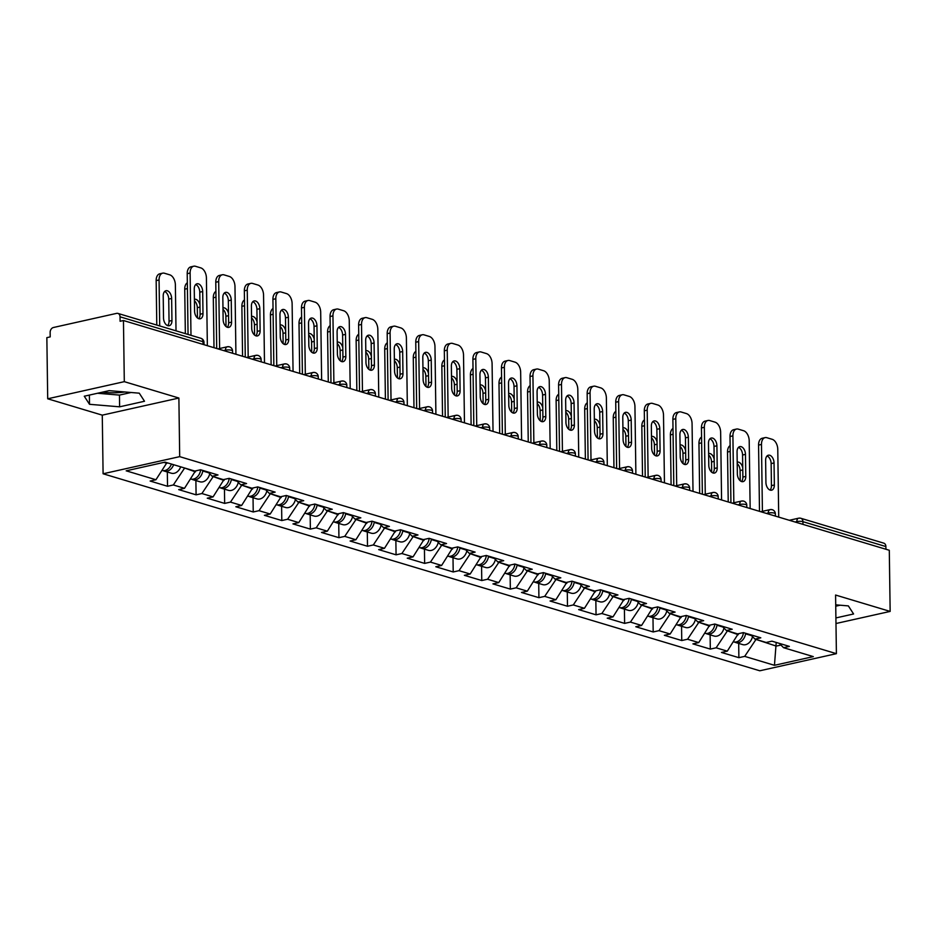 <?xml version="1.0" encoding="UTF-8"?>
<svg xmlns="http://www.w3.org/2000/svg" width="937" height="937" viewBox="0 0 937 937"><rect width="100%" height="100%" fill="white"/><g stroke="black" fill="none" stroke-linecap="round" stroke-linejoin="round"><path stroke-width="1.41" d="M124.879 391.971A22.535 5.786 -0.8 0 1 102.613 392.123M103.093 473.771L759.79 670.787L836.401 653.663L179.693 456.647L103.093 473.771L102.274 415.15L178.885 398.038L124.305 381.664L47.705 398.787L102.274 415.15M47.705 398.787L46.85 337.648L50.2 336.898L50.141 332.436A4.334 3.244 -73.3 0 1 53.432 327.505L116.633 313.368A4.334 3.244 -73.3 0 1 117.933 313.415L200.893 338.292A4.334 3.244 -73.3 0 1 203.001 341.7L120.041 316.811L120.1 321.274L123.45 320.524L124.305 381.664M776.211 642.442L774.454 665.305L813.316 656.614L783.555 647.69L789.364 646.389L771.959 641.166L766.161 642.466L754.988 639.116L750.701 634.794M774.454 665.305L744.692 656.368L738.883 657.669L738.684 643.414M738.251 633.752L727.299 651.156L721.49 652.457L738.883 657.669M727.299 651.156L716.126 647.807L710.316 649.095L710.117 634.841M709.684 625.178L698.733 642.583L692.923 643.883L710.316 649.095M698.733 642.583L687.559 639.233L681.749 640.533L681.55 626.267M681.117 616.605L670.166 634.009L664.356 635.309L681.749 640.533M670.166 634.009L658.992 630.66L653.183 631.96L652.984 617.706M652.55 608.043L641.587 625.447L635.79 626.736L653.183 631.96M641.587 625.447L630.425 622.086L624.616 623.386L624.417 609.132M623.983 599.469L613.021 616.874L607.223 618.174L624.616 623.386M613.021 616.874L601.859 613.524L596.049 614.824L595.85 600.558M595.417 590.896L584.454 608.3L578.644 609.6L596.049 614.824M584.454 608.3L573.28 604.951L567.482 606.251L567.283 591.985M566.85 582.322L555.887 599.727L550.078 601.027L567.482 606.251M555.887 599.727L544.713 596.377L538.916 597.677L538.716 583.423M538.283 573.76L527.32 591.165L521.511 592.465L538.916 597.677M527.32 591.165L516.146 587.815L510.337 589.104L510.138 574.849M509.716 565.187L498.753 582.591L492.944 583.892L510.337 589.104M498.753 582.591L487.58 579.242L481.77 580.542L481.571 566.276M481.138 556.613L470.187 574.018L464.377 575.318L481.77 580.542M470.187 574.018L459.013 570.668L453.203 571.968L453.004 557.714M452.571 548.051L441.62 565.456L435.81 566.744L453.203 571.968M441.62 565.456L430.446 562.095L424.637 563.395L424.438 549.141M424.004 539.478L413.053 556.883L407.244 558.183L424.637 563.395M413.053 556.883L401.879 553.533L396.07 554.821L395.871 540.567M395.437 530.904L384.486 548.309L378.677 549.609L396.07 554.821M384.486 548.309L373.313 544.959L367.503 546.259L367.304 531.993M366.871 522.331L355.908 539.735L350.11 541.036L367.503 546.259M355.908 539.735L344.746 536.386L338.936 537.686L338.737 523.432M338.304 513.769L327.341 531.174L321.543 532.462L338.936 537.686M327.341 531.174L316.179 527.824L310.37 529.112L310.17 514.858M309.737 505.195L298.774 522.6L292.965 523.9L310.37 529.112M298.774 522.6L287.6 519.25L281.803 520.55L281.604 506.285M281.17 496.622L270.207 514.026L264.398 515.327L281.803 520.55M270.207 514.026L259.034 510.677L253.236 511.977L253.037 497.711M252.603 488.048L241.641 505.453L235.831 506.753L253.236 511.977M241.641 505.453L230.467 502.103L224.657 503.403L224.458 489.149M224.037 479.486L213.074 496.891L207.264 498.191L224.657 503.403M213.074 496.891L201.9 493.541L196.091 494.83L195.892 480.576M195.458 470.913L184.507 488.318L178.698 489.618L196.091 494.83M184.507 488.318L173.333 484.968L167.524 486.268L167.325 472.002M166.903 462.691L155.94 479.744L150.131 481.044L167.524 486.268M155.94 479.744L126.179 470.819L165.041 462.128L194.802 471.065L200.6 469.765L218.005 474.977L212.195 476.277L223.369 479.627L229.167 478.338L246.572 483.551L240.762 484.851L251.936 488.2L257.745 486.9L275.138 492.124L269.329 493.424L280.503 496.774L286.312 495.474L303.705 500.698L297.896 501.986L309.069 505.348L314.879 504.047L332.272 509.259L326.463 510.56L337.636 513.909L343.446 512.609L360.839 517.833L355.029 519.133L366.203 522.483L372.012 521.183L389.405 526.407L383.608 527.707L394.77 531.056L400.579 529.756L417.972 534.98L412.175 536.269L423.337 539.618L429.146 538.33L446.551 543.542L440.741 544.842L451.903 548.192L457.713 546.892L475.118 552.116L469.308 553.416L480.482 556.765L486.28 555.465L503.684 560.689L497.875 561.989L509.049 565.339L514.846 564.039L532.251 569.251L526.442 570.551L537.615 573.901L543.425 572.612L560.818 577.824L555.009 579.125L566.182 582.474L571.992 581.174L589.385 586.398L583.575 587.698L594.749 591.048L600.558 589.748L617.952 594.972L612.142 596.26L623.316 599.621L629.125 598.321L646.518 603.533L640.709 604.833L651.883 608.183L657.692 606.883L675.085 612.107L669.287 613.407L680.449 616.757L686.259 615.457L703.652 620.681L697.854 621.981L709.016 625.33L714.826 624.03L732.23 629.254L726.421 630.542L737.595 633.892L743.392 632.604L760.797 637.816L754.988 639.116M727.089 630.753L738.274 634.7M727.1 631.351L716.126 647.807M698.522 622.18L709.696 626.127M698.533 622.777L687.559 639.233M726.421 630.542L722.134 626.221M669.955 613.606L681.129 617.565M669.967 614.203L658.992 630.66M697.854 621.981L693.556 617.647M641.388 605.033L652.562 608.991M641.388 605.642L630.425 622.086M669.287 613.407L664.989 609.073M612.821 596.471L623.995 600.418M612.821 597.068L601.859 613.524M640.709 604.833L636.422 600.512M584.255 587.897L595.428 591.844M584.255 588.495L573.28 604.951M612.142 596.26L607.855 591.938M555.676 579.324L566.862 583.282M555.688 579.933L544.713 596.377M583.575 587.698L579.289 583.364M527.109 570.75L538.295 574.709M527.121 571.359L516.146 587.815M555.009 579.125L550.722 574.803M498.543 562.188L509.728 566.135M498.554 562.786L487.58 579.242M526.442 570.551L522.155 566.229M469.976 553.615L481.161 557.574M469.987 554.212L459.013 570.668M497.875 561.989L493.588 557.656M441.409 545.041L452.583 549M441.421 545.65L430.446 562.095M469.308 553.416L465.021 549.082M412.842 536.479L424.016 540.426M412.854 537.077L401.879 553.533M440.741 544.842L436.455 540.52M384.275 527.906L395.449 531.853M384.287 528.503L373.313 544.959M412.175 536.269L407.876 531.947M355.709 519.332L366.882 523.291M355.709 519.93L344.746 536.386M383.608 527.707L379.309 523.373M327.142 510.759L338.316 514.718M327.142 511.368L316.179 527.824M355.029 519.133L350.743 514.811M298.575 502.197L309.749 506.144M298.575 502.794L287.6 519.25M326.463 510.56L322.176 506.238M269.997 493.623L281.182 497.57M270.008 494.221L259.034 510.677M297.896 501.986L293.609 497.664M241.43 485.05L252.615 489.009M241.441 485.659L230.467 502.103M269.329 493.424L265.042 489.091M212.863 476.476L224.048 480.435M212.875 477.085L201.9 493.541M240.762 484.851L236.475 480.529M184.296 467.914L195.482 471.861M184.308 468.512L173.333 484.968M212.195 476.277L207.909 471.955M120.041 316.811A4.334 3.244 -73.3 0 0 117.933 313.415M163.893 462.386L166.903 463.3M835.98 623.515L890.15 611.416L889.295 550.277L123.45 320.524M789.305 520.281L798.629 518.196A4.334 2.647 77.4 0 1 799.519 518.231A4.334 3.244 106.7 0 1 800.819 518.278L883.778 543.155A4.334 3.244 106.7 0 1 885.887 546.564L885.922 549.269M890.15 611.416L835.581 595.042L836.401 653.663M178.885 398.038L179.693 456.647M755.655 639.315L776.269 646.097L780.943 645.054M755.667 639.924L744.692 656.368M783.555 647.69L779.268 643.356M139.273 393.177L109.16 390.659L84.271 396.222L89.507 404.304L119.62 406.822L144.509 401.259L139.273 393.177M835.898 617.928L853.584 613.981L848.348 605.899L835.71 604.833M97.507 393.259L119.456 395.098L131.11 392.486M119.456 395.098L119.62 406.822M89.378 395.074L89.507 404.304M835.734 606.204L840.184 605.208M195.669 284.555A6.641 4.053 -102.6 0 1 199.78 292.18L200.085 314.235A6.641 4.053 -102.6 0 1 198.679 318.674M188.056 334.45L187.213 273.674A8.667 5.282 -102.6 0 1 190.82 266.869L193.713 266.213A8.667 5.282 77.4 0 0 190.117 273.03L187.213 273.674M193.713 266.213A8.667 5.282 77.4 0 1 195.493 266.295L200.799 267.888A8.667 5.282 77.4 0 1 206.409 277.914L207.358 345.694M190.984 335.329L190.117 273.03M202.685 291.524L202.989 313.579A6.641 4.053 -102.6 0 1 200.225 318.803A6.641 4.053 -102.6 0 1 194.568 311.049L194.264 289.006A6.641 4.053 -102.6 0 1 197.016 283.782A6.641 4.053 -102.6 0 1 202.685 291.524L199.78 292.18M163.214 470.643A9.534 7.145 -73.3 0 0 164.28 471.088A9.534 7.145 -73.3 0 0 173.626 464.705M164.28 471.088L171.319 473.208A9.534 7.145 -73.3 0 0 180.677 466.825M171.951 320.524L171.635 298.47A6.641 4.053 77.4 0 0 165.978 290.716A6.641 4.053 77.4 0 0 163.214 295.94L163.518 317.994A6.641 4.053 77.4 0 0 169.187 325.736A6.641 4.053 77.4 0 0 171.951 320.524L169.047 321.168L168.73 299.114A6.641 4.053 77.4 0 0 164.631 291.501M176.015 330.831L175.371 284.86A8.667 5.282 77.4 0 0 169.761 274.834L164.444 273.241A8.667 5.282 77.4 0 0 162.675 273.159A8.667 5.282 77.4 0 0 159.067 279.964L156.163 280.608L156.784 325.069M159.712 325.947L159.067 279.964M162.136 470.444A9.534 7.145 -73.3 0 0 171.424 464.049M167.629 325.607A6.641 4.053 77.4 0 0 169.047 321.168M156.163 280.608A8.667 5.282 -102.6 0 1 159.77 273.803L162.675 273.159M224.236 293.129A6.641 4.053 -102.6 0 1 228.347 300.754L228.651 322.796A6.641 4.053 -102.6 0 1 227.246 327.247M216.705 348.505L215.779 282.248A8.667 5.282 -102.6 0 1 219.387 275.431L222.292 274.787A8.667 5.282 77.4 0 0 218.684 281.592L215.779 282.248M222.292 274.787A8.667 5.282 77.4 0 1 224.06 274.869L229.366 276.462A8.667 5.282 77.4 0 1 234.976 286.488L235.925 354.268M219.621 348.505L218.684 281.592M231.252 300.098L231.556 322.152A6.641 4.053 -102.6 0 1 228.792 327.376A6.641 4.053 -102.6 0 1 223.135 319.622L222.83 297.568A6.641 4.053 -102.6 0 1 225.594 292.356A6.641 4.053 -102.6 0 1 231.252 300.098L228.347 300.754M252.803 301.702A6.641 4.053 -102.6 0 1 256.914 309.315L257.218 331.37A6.641 4.053 -102.6 0 1 255.813 335.809M245.271 357.079L244.346 290.821A8.667 5.282 -102.6 0 1 247.954 284.005L250.858 283.361A8.667 5.282 77.4 0 0 247.251 290.165L244.346 290.821M250.858 283.361A8.667 5.282 77.4 0 1 252.627 283.442L257.933 285.035A8.667 5.282 77.4 0 1 263.555 295.061L264.492 362.842M248.188 357.067L247.251 290.165M259.818 308.671L260.123 330.726A6.641 4.053 -102.6 0 1 257.359 335.938A6.641 4.053 -102.6 0 1 251.702 328.196L251.397 306.141A6.641 4.053 -102.6 0 1 254.161 300.918A6.641 4.053 -102.6 0 1 259.818 308.671L256.914 309.315M281.369 310.264A6.641 4.053 -102.6 0 1 285.48 317.889L285.785 339.944A6.641 4.053 -102.6 0 1 284.38 344.383M273.838 365.641L272.913 299.383A8.667 5.282 -102.6 0 1 276.52 292.578L279.425 291.934A8.667 5.282 77.4 0 0 275.818 298.739L272.913 299.383M279.425 291.934A8.667 5.282 77.4 0 1 281.194 292.016L286.511 293.609A8.667 5.282 77.4 0 1 292.121 303.623L293.058 371.415M276.755 365.641L275.818 298.739M288.385 317.245L288.69 339.288A6.641 4.053 -102.6 0 1 285.926 344.511A6.641 4.053 -102.6 0 1 280.268 336.77L279.964 314.715A6.641 4.053 -102.6 0 1 282.728 309.491A6.641 4.053 -102.6 0 1 288.385 317.245L285.48 317.889M309.948 318.838A6.641 4.053 -102.6 0 1 314.047 326.463L314.363 348.517A6.641 4.053 -102.6 0 1 312.946 352.956M302.405 374.214L301.48 307.957A8.667 5.282 -102.6 0 1 305.087 301.152L307.992 300.496A8.667 5.282 77.4 0 0 304.384 307.313L301.48 307.957M307.992 300.496A8.667 5.282 77.4 0 1 309.76 300.578L315.078 302.171A8.667 5.282 77.4 0 1 320.688 312.197L321.637 379.977M305.321 374.214L304.384 307.313M316.952 325.807L317.256 347.861A6.641 4.053 -102.6 0 1 314.504 353.085A6.641 4.053 -102.6 0 1 308.835 345.331L308.531 323.288A6.641 4.053 -102.6 0 1 311.295 318.065A6.641 4.053 -102.6 0 1 316.952 325.807L314.047 326.463M338.515 327.411A6.641 4.053 -102.6 0 1 342.614 335.024L342.93 357.079A6.641 4.053 -102.6 0 1 341.513 361.53M330.972 382.788L330.047 316.53A8.667 5.282 -102.6 0 1 333.654 309.714L336.559 309.069A8.667 5.282 77.4 0 0 332.951 315.874L330.047 316.53M336.559 309.069A8.667 5.282 77.4 0 1 338.327 309.151L343.645 310.744A8.667 5.282 77.4 0 1 349.255 320.77L350.204 388.55M333.888 382.776L332.951 315.874M345.519 334.38L345.835 356.435A6.641 4.053 -102.6 0 1 343.071 361.659A6.641 4.053 -102.6 0 1 337.402 353.905L337.097 331.85A6.641 4.053 -102.6 0 1 339.862 326.638A6.641 4.053 -102.6 0 1 345.519 334.38L342.614 335.024M191.78 479.217A9.534 7.145 -73.3 0 0 192.846 479.662A9.534 7.145 -73.3 0 0 202.79 470.995L202.884 470.444M192.846 479.662L199.897 481.77A9.534 7.145 -73.3 0 0 209.712 473.782M199.956 304.923A6.641 4.053 77.4 0 0 194.545 299.29A6.641 4.053 77.4 0 0 194.404 299.325M190.703 479.018A9.534 7.145 -73.3 0 0 200.588 470.339L200.682 469.788M187.423 288.584L184.73 289.182L185.35 333.631M197.449 317.936L197.309 307.687A6.641 4.053 77.4 0 0 194.427 300.8M184.73 289.182A8.667 5.282 -102.6 0 1 187.341 282.787M220.347 487.779A9.534 7.145 -73.3 0 0 221.413 488.236A9.534 7.145 -73.3 0 0 231.357 479.568L231.451 479.018M221.413 488.236L228.464 490.344A9.534 7.145 -73.3 0 0 238.279 482.344M228.523 313.485A6.641 4.053 77.4 0 0 223.111 307.863A6.641 4.053 77.4 0 0 222.971 307.898M219.27 487.591A9.534 7.145 -73.3 0 0 229.167 478.901L229.249 478.362M215.99 297.158L213.308 297.755L213.999 347.697M226.016 326.509L225.876 316.261A6.641 4.053 77.4 0 0 222.994 309.374M213.308 297.755A8.667 5.282 -102.6 0 1 215.908 291.348M248.914 496.352A9.534 7.145 -73.3 0 0 249.98 496.797A9.534 7.145 -73.3 0 0 259.924 488.13L260.017 487.591M249.98 496.797L257.031 498.917A9.534 7.145 -73.3 0 0 266.846 490.918M257.089 322.059A6.641 4.053 77.4 0 0 251.678 316.437A6.641 4.053 77.4 0 0 251.538 316.472M247.836 496.165A9.534 7.145 -73.3 0 0 257.734 487.474L257.816 486.924M244.557 305.72L241.875 306.329L242.566 356.259M254.583 335.083L254.442 324.823A6.641 4.053 77.4 0 0 251.561 317.948M241.875 306.329A8.667 5.282 -102.6 0 1 244.475 299.922M277.481 504.926A9.534 7.145 -73.3 0 0 278.547 505.371A9.534 7.145 -73.3 0 0 288.491 496.704L288.584 496.153M278.547 505.371L285.598 507.491A9.534 7.145 -73.3 0 0 295.413 499.491M285.656 330.632A6.641 4.053 77.4 0 0 280.245 324.998A6.641 4.053 77.4 0 0 280.104 325.034M276.415 504.727A9.534 7.145 -73.3 0 0 286.3 496.048L286.382 495.497M273.124 314.293L270.442 314.891L271.133 364.833M283.15 343.645L283.009 333.396A6.641 4.053 77.4 0 0 280.128 326.509M270.442 314.891A8.667 5.282 -102.6 0 1 273.042 308.496M306.048 513.488A9.534 7.145 -73.3 0 0 307.113 513.944A9.534 7.145 -73.3 0 0 317.057 505.277L317.151 504.727M307.113 513.944L314.164 516.053A9.534 7.145 -73.3 0 0 323.991 508.065M314.235 339.206A6.641 4.053 77.4 0 0 308.812 333.572A6.641 4.053 77.4 0 0 308.671 333.607M304.982 513.3A9.534 7.145 -73.3 0 0 314.867 504.621L314.961 504.071M301.691 322.867L299.008 323.464L299.699 373.406M311.716 352.218L311.576 341.97A6.641 4.053 77.4 0 0 308.695 335.083M299.008 323.464A8.667 5.282 -102.6 0 1 301.609 317.057M367.081 335.985A6.641 4.053 -102.6 0 1 371.193 343.598L371.497 365.653A6.641 4.053 -102.6 0 1 370.08 370.092M359.539 391.35L358.613 325.092A8.667 5.282 -102.6 0 1 362.221 318.287L365.125 317.643A8.667 5.282 77.4 0 0 361.518 324.448L358.613 325.092M365.125 317.643A8.667 5.282 77.4 0 1 366.894 317.725L372.212 319.318A8.667 5.282 77.4 0 1 377.822 329.332L378.771 397.124M362.455 391.35L361.518 324.448M374.086 342.954L374.402 365.008A6.641 4.053 -102.6 0 1 371.638 370.22A6.641 4.053 -102.6 0 1 365.969 362.478L365.664 340.424A6.641 4.053 -102.6 0 1 368.428 335.2A6.641 4.053 -102.6 0 1 374.086 342.954L371.193 343.598M334.614 522.061A9.534 7.145 -73.3 0 0 335.68 522.506A9.534 7.145 -73.3 0 0 345.636 513.851L345.718 513.3M335.68 522.506L342.731 524.626A9.534 7.145 -73.3 0 0 352.558 516.627M342.801 347.768A6.641 4.053 77.4 0 0 337.39 342.146A6.641 4.053 77.4 0 0 337.238 342.181M333.549 521.874A9.534 7.145 -73.3 0 0 343.434 513.183L343.528 512.644M330.257 331.44L327.575 332.038L328.278 381.968M340.283 360.792L340.143 350.543A6.641 4.053 77.4 0 0 337.261 343.656M327.575 332.038A8.667 5.282 -102.6 0 1 330.175 325.631M395.648 344.547A6.641 4.053 -102.6 0 1 399.759 352.171L400.064 374.226A6.641 4.053 -102.6 0 1 398.647 378.665M388.117 399.923L387.192 333.666A8.667 5.282 -102.6 0 1 390.788 326.861L393.692 326.205A8.667 5.282 77.4 0 0 390.085 333.022L387.192 333.666M393.692 326.205A8.667 5.282 77.4 0 1 395.473 326.287L400.778 327.891A8.667 5.282 77.4 0 1 406.389 337.906L407.337 405.698M391.022 399.923L390.085 333.022M402.664 351.516L402.969 373.57A6.641 4.053 -102.6 0 1 400.204 378.794A6.641 4.053 -102.6 0 1 394.547 371.052L394.231 348.997A6.641 4.053 -102.6 0 1 396.995 343.774A6.641 4.053 -102.6 0 1 402.664 351.516L399.759 352.171M363.181 530.635A9.534 7.145 -73.3 0 0 364.247 531.08A9.534 7.145 -73.3 0 0 374.203 522.413L374.285 521.874M364.247 531.08L371.298 533.2A9.534 7.145 -73.3 0 0 381.125 525.2M371.368 356.341A6.641 4.053 77.4 0 0 365.957 350.707A6.641 4.053 77.4 0 0 365.805 350.754M362.115 530.436A9.534 7.145 -73.3 0 0 372.001 521.757L372.094 521.206M358.824 340.002L356.142 340.611L356.845 390.542M368.85 369.365L368.709 359.105A6.641 4.053 77.4 0 0 365.828 352.218M356.142 340.611A8.667 5.282 -102.6 0 1 358.742 334.204M424.215 353.12A6.641 4.053 -102.6 0 1 428.326 360.745L428.631 382.788A6.641 4.053 -102.6 0 1 427.213 387.239M416.684 408.497L415.759 342.239A8.667 5.282 -102.6 0 1 419.354 335.434L422.259 334.778A8.667 5.282 77.4 0 0 418.663 341.583L415.759 342.239M422.259 334.778A8.667 5.282 77.4 0 1 424.039 334.86L429.345 336.453A8.667 5.282 77.4 0 1 434.955 346.479L435.904 414.259M419.589 408.497L418.663 341.583M431.231 360.089L431.535 382.144A6.641 4.053 -102.6 0 1 428.771 387.368A6.641 4.053 -102.6 0 1 423.114 379.614L422.798 357.559A6.641 4.053 -102.6 0 1 425.562 352.347A6.641 4.053 -102.6 0 1 431.231 360.089L428.326 360.745M391.76 539.208A9.534 7.145 -73.3 0 0 392.814 539.653A9.534 7.145 -73.3 0 0 402.769 530.986L402.851 530.436M392.814 539.653L399.865 541.762A9.534 7.145 -73.3 0 0 409.692 533.774M399.935 364.915A6.641 4.053 77.4 0 0 394.524 359.281A6.641 4.053 77.4 0 0 394.383 359.316M390.682 539.009A9.534 7.145 -73.3 0 0 400.567 530.33L400.661 529.78M387.391 348.576L384.709 349.173L385.412 399.115M397.417 377.927L397.276 367.679A6.641 4.053 77.4 0 0 394.395 360.792M384.709 349.173A8.667 5.282 -102.6 0 1 387.309 342.778M452.782 361.694A6.641 4.053 -102.6 0 1 456.893 369.307L457.197 391.361A6.641 4.053 -102.6 0 1 455.792 395.801M445.251 417.07L444.325 350.813A8.667 5.282 -102.6 0 1 447.921 343.996L450.826 343.352A8.667 5.282 77.4 0 0 447.23 350.157L444.325 350.813M450.826 343.352A8.667 5.282 77.4 0 1 452.606 343.434L457.912 345.027A8.667 5.282 77.4 0 1 463.522 355.053L464.471 422.833M448.155 417.059L447.23 350.157M459.798 368.663L460.102 390.717A6.641 4.053 -102.6 0 1 457.338 395.929A6.641 4.053 -102.6 0 1 451.681 388.187L451.365 366.133A6.641 4.053 -102.6 0 1 454.129 360.921A6.641 4.053 -102.6 0 1 459.798 368.663L456.893 369.307M420.326 547.77A9.534 7.145 -73.3 0 0 421.381 548.227A9.534 7.145 -73.3 0 0 431.336 539.56L431.43 539.009M421.381 548.227L428.432 550.335A9.534 7.145 -73.3 0 0 438.258 542.336M428.502 373.476A6.641 4.053 77.4 0 0 423.091 367.854A6.641 4.053 77.4 0 0 422.95 367.89M419.249 547.583A9.534 7.145 -73.3 0 0 429.134 538.904L429.228 538.353M415.958 357.149L413.276 357.747L413.978 407.689M425.995 386.501L425.843 376.252A6.641 4.053 77.4 0 0 422.962 369.365M413.276 357.747A8.667 5.282 -102.6 0 1 415.887 351.34M481.349 370.267A6.641 4.053 -102.6 0 1 485.46 377.88L485.764 399.935A6.641 4.053 -102.6 0 1 484.359 404.374M473.817 425.632L472.892 359.375A8.667 5.282 -102.6 0 1 476.5 352.57L479.393 351.925A8.667 5.282 77.4 0 0 475.797 358.73L472.892 359.375M479.393 351.925A8.667 5.282 77.4 0 1 481.173 352.007L486.479 353.6A8.667 5.282 77.4 0 1 492.089 363.615L493.038 431.407M476.734 425.632L475.797 358.73M488.364 377.236L488.669 399.279A6.641 4.053 -102.6 0 1 485.905 404.503A6.641 4.053 -102.6 0 1 480.248 396.761L479.943 374.706A6.641 4.053 -102.6 0 1 482.696 369.483A6.641 4.053 -102.6 0 1 488.364 377.236L485.46 377.88M448.893 556.344A9.534 7.145 -73.3 0 0 449.959 556.789A9.534 7.145 -73.3 0 0 459.903 548.133L459.997 547.583M449.959 556.789L456.998 558.909A9.534 7.145 -73.3 0 0 466.825 550.909M457.069 382.05A6.641 4.053 77.4 0 0 451.657 376.428A6.641 4.053 77.4 0 0 451.517 376.463M447.816 556.156A9.534 7.145 -73.3 0 0 457.701 547.466L457.795 546.915M444.536 365.723L441.842 366.32L442.545 416.251M454.562 395.074L454.41 384.826A6.641 4.053 77.4 0 0 451.54 377.939M441.842 366.32A8.667 5.282 -102.6 0 1 444.454 359.913M509.915 378.829A6.641 4.053 -102.6 0 1 514.026 386.454L514.331 408.509A6.641 4.053 -102.6 0 1 512.926 412.948M502.384 434.206L501.459 367.948A8.667 5.282 -102.6 0 1 505.066 361.143L507.971 360.487A8.667 5.282 77.4 0 0 504.364 367.304L501.459 367.948M507.971 360.487A8.667 5.282 77.4 0 1 509.74 360.569L515.045 362.162A8.667 5.282 77.4 0 1 520.656 372.188L521.604 439.968M505.301 434.206L504.364 367.304M516.931 385.798L517.236 407.853A6.641 4.053 -102.6 0 1 514.472 413.076A6.641 4.053 -102.6 0 1 508.814 405.323L508.51 383.28A6.641 4.053 -102.6 0 1 511.274 378.056A6.641 4.053 -102.6 0 1 516.931 385.798L514.026 386.454M477.46 564.917A9.534 7.145 -73.3 0 0 478.526 565.362A9.534 7.145 -73.3 0 0 488.47 556.695L488.564 556.145M478.526 565.362L485.577 567.482A9.534 7.145 -73.3 0 0 495.392 559.483M485.635 390.624A6.641 4.053 77.4 0 0 480.224 384.99A6.641 4.053 77.4 0 0 480.084 385.037M476.383 564.718A9.534 7.145 -73.3 0 0 486.268 556.039L486.362 555.489M473.103 374.285L470.421 374.882L471.112 424.824M483.129 403.648L482.988 393.388A6.641 4.053 77.4 0 0 480.107 386.501M470.421 374.882A8.667 5.282 -102.6 0 1 473.021 368.487M538.482 387.403A6.641 4.053 -102.6 0 1 542.593 395.027L542.898 417.07A6.641 4.053 -102.6 0 1 541.492 421.521M530.951 442.779L530.026 376.522A8.667 5.282 -102.6 0 1 533.633 369.705L536.538 369.061A8.667 5.282 77.4 0 0 532.93 375.866L530.026 376.522M536.538 369.061A8.667 5.282 77.4 0 1 538.307 369.143L543.612 370.736A8.667 5.282 77.4 0 1 549.234 380.762L550.171 448.542M533.867 442.779L532.93 375.866M545.498 394.372L545.803 416.426A6.641 4.053 -102.6 0 1 543.038 421.65A6.641 4.053 -102.6 0 1 537.381 413.896L537.077 391.842A6.641 4.053 -102.6 0 1 539.841 386.63A6.641 4.053 -102.6 0 1 545.498 394.372L542.593 395.027M506.027 573.491A9.534 7.145 -73.3 0 0 507.093 573.936A9.534 7.145 -73.3 0 0 517.037 565.269L517.13 564.718M507.093 573.936L514.144 576.044A9.534 7.145 -73.3 0 0 523.959 568.056M514.202 399.197A6.641 4.053 77.4 0 0 508.791 393.563A6.641 4.053 77.4 0 0 508.65 393.599M504.949 573.292A9.534 7.145 -73.3 0 0 514.846 564.613L514.928 564.062M501.67 382.858L498.988 383.456L499.679 433.398M511.696 412.21L511.555 401.961A6.641 4.053 77.4 0 0 508.674 395.074M498.988 383.456A8.667 5.282 -102.6 0 1 501.588 377.061M567.049 395.976A6.641 4.053 -102.6 0 1 571.16 403.589L571.476 425.644A6.641 4.053 -102.6 0 1 570.059 430.083M559.518 451.353L558.593 385.095A8.667 5.282 -102.6 0 1 562.2 378.279L565.105 377.634A8.667 5.282 77.4 0 0 561.497 384.439L558.593 385.095M565.105 377.634A8.667 5.282 77.4 0 1 566.873 377.716L572.191 379.309A8.667 5.282 77.4 0 1 577.801 389.335L578.738 457.115M562.434 451.341L561.497 384.439M574.065 402.945L574.369 425A6.641 4.053 -102.6 0 1 571.617 430.212A6.641 4.053 -102.6 0 1 565.948 422.47L565.643 400.415A6.641 4.053 -102.6 0 1 568.408 395.191A6.641 4.053 -102.6 0 1 574.065 402.945L571.16 403.589M534.594 582.053A9.534 7.145 -73.3 0 0 535.659 582.509A9.534 7.145 -73.3 0 0 545.603 573.842L545.697 573.292M535.659 582.509L542.71 584.618A9.534 7.145 -73.3 0 0 552.525 576.618M542.769 407.759A6.641 4.053 77.4 0 0 537.358 402.137A6.641 4.053 77.4 0 0 537.217 402.172M533.516 581.865A9.534 7.145 -73.3 0 0 543.413 573.175L543.495 572.636M530.237 391.432L527.554 392.029L528.245 441.971M540.262 420.783L540.122 410.535A6.641 4.053 77.4 0 0 537.241 403.648M527.554 392.029A8.667 5.282 -102.6 0 1 530.155 385.622M595.627 404.538A6.641 4.053 -102.6 0 1 599.727 412.163L600.043 434.218A6.641 4.053 -102.6 0 1 598.626 438.657M588.085 459.915L587.159 393.657A8.667 5.282 -102.6 0 1 590.767 386.852L593.671 386.208A8.667 5.282 77.4 0 0 590.064 393.013L587.159 393.657M593.671 386.208A8.667 5.282 77.4 0 1 595.44 386.29L600.758 387.883A8.667 5.282 77.4 0 1 606.368 397.897L607.317 465.689M591.001 459.915L590.064 393.013M602.632 411.519L602.948 433.562A6.641 4.053 -102.6 0 1 600.184 438.785A6.641 4.053 -102.6 0 1 594.515 431.043L594.21 408.989A6.641 4.053 -102.6 0 1 596.974 403.765A6.641 4.053 -102.6 0 1 602.632 411.519L599.727 412.163M563.16 590.626A9.534 7.145 -73.3 0 0 564.226 591.071A9.534 7.145 -73.3 0 0 574.17 582.404L574.264 581.865M564.226 591.071L571.277 593.191A9.534 7.145 -73.3 0 0 581.092 585.192M571.336 416.333A6.641 4.053 77.4 0 0 565.925 410.711A6.641 4.053 77.4 0 0 565.784 410.746M562.095 590.439A9.534 7.145 -73.3 0 0 571.98 581.748L572.062 581.198M558.803 399.994L556.121 400.603L556.812 450.533M568.829 429.357L568.689 419.097A6.641 4.053 77.4 0 0 565.807 412.221M556.121 400.603A8.667 5.282 -102.6 0 1 558.721 394.196M624.194 413.112A6.641 4.053 -102.6 0 1 628.294 420.736L628.61 442.791A6.641 4.053 -102.6 0 1 627.193 447.23M616.651 468.488L615.726 402.231A8.667 5.282 -102.6 0 1 619.334 395.426L622.238 394.77A8.667 5.282 77.4 0 0 618.631 401.586L615.726 402.231M622.238 394.77A8.667 5.282 77.4 0 1 624.007 394.852L629.324 396.445A8.667 5.282 77.4 0 1 634.935 406.471L635.883 474.251M619.568 468.488L618.631 401.586M631.198 420.081L631.515 442.135A6.641 4.053 -102.6 0 1 628.75 447.359A6.641 4.053 -102.6 0 1 623.082 439.605L622.777 417.562A6.641 4.053 -102.6 0 1 625.541 412.339A6.641 4.053 -102.6 0 1 631.198 420.081L628.294 420.736M591.727 599.2A9.534 7.145 -73.3 0 0 592.793 599.645A9.534 7.145 -73.3 0 0 602.749 590.978L602.831 590.427M592.793 599.645L599.844 601.765A9.534 7.145 -73.3 0 0 609.671 593.765M599.914 424.906A6.641 4.053 77.4 0 0 594.503 419.272A6.641 4.053 77.4 0 0 594.351 419.307M590.661 599.001A9.534 7.145 -73.3 0 0 600.547 590.322L600.64 589.771M587.37 408.567L584.688 409.164L585.379 459.107M597.396 437.919L597.256 427.67A6.641 4.053 77.4 0 0 594.374 420.783M584.688 409.164A8.667 5.282 -102.6 0 1 587.288 402.769M652.761 421.685A6.641 4.053 -102.6 0 1 656.872 429.298L657.177 451.353A6.641 4.053 -102.6 0 1 655.759 455.804M645.23 477.062L644.305 410.804A8.667 5.282 -102.6 0 1 647.9 403.988L650.805 403.343A8.667 5.282 77.4 0 0 647.198 410.148L644.305 410.804M650.805 403.343A8.667 5.282 77.4 0 1 652.574 403.425L657.891 405.018A8.667 5.282 77.4 0 1 663.501 415.044L664.45 482.824M648.135 477.05L647.198 410.148M659.765 428.654L660.081 450.709A6.641 4.053 -102.6 0 1 657.317 455.921A6.641 4.053 -102.6 0 1 651.648 448.179L651.344 426.124A6.641 4.053 -102.6 0 1 654.108 420.912A6.641 4.053 -102.6 0 1 659.765 428.654L656.872 429.298M620.294 607.762A9.534 7.145 -73.3 0 0 621.36 608.218A9.534 7.145 -73.3 0 0 631.315 599.551L631.397 599.001M621.36 608.218L628.411 610.327A9.534 7.145 -73.3 0 0 638.238 602.339M628.481 433.48A6.641 4.053 77.4 0 0 623.07 427.846A6.641 4.053 77.4 0 0 622.918 427.881M619.228 607.574A9.534 7.145 -73.3 0 0 629.114 598.895L629.207 598.345M615.937 417.141L613.255 417.738L613.958 467.68M625.963 446.492L625.822 436.244A6.641 4.053 77.4 0 0 622.941 429.357M613.255 417.738A8.667 5.282 -102.6 0 1 615.855 411.331M681.328 430.259A6.641 4.053 -102.6 0 1 685.439 437.872L685.743 459.926A6.641 4.053 -102.6 0 1 684.326 464.365M673.797 485.624L672.871 419.366A8.667 5.282 -102.6 0 1 676.467 412.561L679.372 411.917A8.667 5.282 77.4 0 0 675.776 418.722L672.871 419.366M679.372 411.917A8.667 5.282 77.4 0 1 681.152 411.999L686.458 413.592A8.667 5.282 77.4 0 1 692.068 423.606L693.017 491.398M676.701 485.624L675.776 418.722M688.344 437.228L688.648 459.282A6.641 4.053 -102.6 0 1 685.884 464.494A6.641 4.053 -102.6 0 1 680.227 456.752L679.911 434.698A6.641 4.053 -102.6 0 1 682.675 429.474A6.641 4.053 -102.6 0 1 688.344 437.228L685.439 437.872M648.861 616.335A9.534 7.145 -73.3 0 0 649.927 616.78A9.534 7.145 -73.3 0 0 659.882 608.125L659.964 607.574M649.927 616.78L656.978 618.9A9.534 7.145 -73.3 0 0 666.804 610.901M657.048 442.041A6.641 4.053 77.4 0 0 651.637 436.419A6.641 4.053 77.4 0 0 651.496 436.455M647.795 616.148A9.534 7.145 -73.3 0 0 657.68 607.457L657.774 606.918M644.504 425.714L641.822 426.312L642.524 476.242M654.53 455.066L654.389 444.817A6.641 4.053 77.4 0 0 651.508 437.93M641.822 426.312A8.667 5.282 -102.6 0 1 644.422 419.905M709.895 438.821A6.641 4.053 -102.6 0 1 714.006 446.445L714.31 468.5A6.641 4.053 -102.6 0 1 712.893 472.939M702.363 494.197L701.438 427.94A8.667 5.282 -102.6 0 1 705.034 421.135L707.939 420.479A8.667 5.282 77.4 0 0 704.343 427.295L701.438 427.94M707.939 420.479A8.667 5.282 77.4 0 1 709.719 420.561L715.025 422.154A8.667 5.282 77.4 0 1 720.635 432.18L721.584 499.971M705.268 494.197L704.343 427.295M716.91 445.789L717.215 467.844A6.641 4.053 -102.6 0 1 714.451 473.068A6.641 4.053 -102.6 0 1 708.794 465.326L708.477 443.271A6.641 4.053 -102.6 0 1 711.242 438.047A6.641 4.053 -102.6 0 1 716.91 445.789L714.006 446.445M677.439 624.909A9.534 7.145 -73.3 0 0 678.493 625.354A9.534 7.145 -73.3 0 0 688.449 616.687L688.543 616.148M678.493 625.354L685.544 627.474A9.534 7.145 -73.3 0 0 695.371 619.474M685.615 450.615A6.641 4.053 77.4 0 0 680.203 444.981A6.641 4.053 77.4 0 0 680.063 445.028M676.362 624.71A9.534 7.145 -73.3 0 0 686.247 616.031L686.341 615.48M673.071 434.276L670.388 434.885L671.091 484.816M683.096 463.639L682.956 453.379A6.641 4.053 77.4 0 0 680.075 446.492M670.388 434.885A8.667 5.282 -102.6 0 1 672.989 428.478M738.461 447.394A6.641 4.053 -102.6 0 1 742.572 455.019L742.877 477.062A6.641 4.053 -102.6 0 1 741.472 481.513M730.93 502.771L730.005 436.513A8.667 5.282 -102.6 0 1 733.612 429.708L736.505 429.052A8.667 5.282 77.4 0 0 732.91 435.857L730.005 436.513M736.505 429.052A8.667 5.282 77.4 0 1 738.286 429.134L743.591 430.727A8.667 5.282 77.4 0 1 749.202 440.753L750.15 508.533M733.835 502.771L732.91 435.857M745.477 454.363L745.782 476.418A6.641 4.053 -102.6 0 1 743.018 481.641A6.641 4.053 -102.6 0 1 737.36 473.888L737.056 451.833A6.641 4.053 -102.6 0 1 739.808 446.621A6.641 4.053 -102.6 0 1 745.477 454.363L742.572 455.019M706.006 633.482A9.534 7.145 -73.3 0 0 707.06 633.927A9.534 7.145 -73.3 0 0 717.016 625.26L717.11 624.71M707.06 633.927L714.111 636.036A9.534 7.145 -73.3 0 0 723.938 628.048M714.181 459.189A6.641 4.053 77.4 0 0 708.77 453.555A6.641 4.053 77.4 0 0 708.63 453.59M704.929 633.283A9.534 7.145 -73.3 0 0 714.814 624.604L714.908 624.054M701.649 442.85L698.955 443.447L699.658 493.389M711.675 472.201L711.523 461.953A6.641 4.053 77.4 0 0 708.641 455.066M698.955 443.447A8.667 5.282 -102.6 0 1 701.567 437.052M767.028 455.968A6.641 4.053 -102.6 0 1 771.139 463.581L771.444 485.635A6.641 4.053 -102.6 0 1 770.038 490.074M759.497 511.344L758.572 445.087A8.667 5.282 -102.6 0 1 762.179 438.27L765.072 437.626A8.667 5.282 77.4 0 0 761.476 444.431L758.572 445.087M765.072 437.626A8.667 5.282 77.4 0 1 766.853 437.708L772.158 439.301A8.667 5.282 77.4 0 1 777.769 449.327L778.717 517.107M762.413 511.333L761.476 444.431M774.044 462.937L774.349 484.991A6.641 4.053 -102.6 0 1 771.584 490.203A6.641 4.053 -102.6 0 1 765.927 482.461L765.623 460.407A6.641 4.053 -102.6 0 1 768.387 455.195A6.641 4.053 -102.6 0 1 774.044 462.937L771.139 463.581M734.573 642.044A9.534 7.145 -73.3 0 0 735.639 642.501A9.534 7.145 -73.3 0 0 745.583 633.834L745.676 633.283M735.639 642.501L742.69 644.609A9.534 7.145 -73.3 0 0 752.505 636.61M742.748 467.75A6.641 4.053 77.4 0 0 737.337 462.128A6.641 4.053 77.4 0 0 737.196 462.164M733.495 641.857A9.534 7.145 -73.3 0 0 743.381 633.178L743.474 632.627M730.216 451.423L727.522 452.021L728.225 501.963M740.242 480.775L740.089 470.526A6.641 4.053 77.4 0 0 737.22 463.639M727.522 452.021A8.667 5.282 -102.6 0 1 730.134 445.614M203.036 344.406L203.001 341.7A4.334 1.113 -0.8 0 1 203.985 342.392A4.334 4.334 0 0 0 200.893 338.292M885.887 546.564L802.927 521.675L802.962 524.38M796.848 522.541L796.825 521.604A4.334 2.647 77.4 0 1 798.629 518.196A4.334 4.334 0 0 1 800.819 518.278A4.334 3.244 106.7 0 1 802.927 521.675A4.334 1.113 179.2 0 0 796.825 521.604L795.033 522.003M225.489 351.141L225.466 350.192L223.674 350.59M228.16 346.831A4.334 2.647 77.4 0 0 227.269 346.784A4.334 2.647 77.4 0 0 225.466 350.192A4.334 1.113 179.2 0 1 231.568 350.274A4.334 1.113 -0.8 0 1 232.552 350.953A4.334 4.334 0 0 0 227.269 346.784L217.946 348.88M254.056 359.703L254.032 358.766L252.24 359.164M282.623 368.276L282.611 367.339L280.807 367.737M311.189 376.85L311.178 375.901L309.374 376.311M339.756 385.423L339.744 384.475L337.941 384.873M368.323 393.985L368.311 393.048L366.519 393.446M396.89 402.559L396.878 401.61L395.086 402.02M425.457 411.132L425.445 410.183L423.653 410.582M454.023 419.694L454.012 418.757L452.22 419.155M482.59 428.268L482.578 427.331L480.786 427.729M511.169 436.841L511.145 435.892L509.353 436.302M539.735 445.415L539.724 444.466L537.92 444.864M568.302 453.976L568.29 453.039L566.487 453.438M596.869 462.55L596.857 461.613L595.054 462.011M625.436 471.124L625.424 470.175L623.632 470.585M654.003 479.697L653.991 478.748L652.199 479.147M682.569 488.259L682.558 487.322L680.766 487.72M711.136 496.833L711.124 495.884L709.332 496.294M739.703 505.406L739.691 504.457L737.899 504.856M768.27 513.968L768.258 513.031L766.466 513.429M256.726 355.404A4.334 2.647 77.4 0 0 255.836 355.357A4.334 2.647 77.4 0 0 254.032 358.766A4.334 1.113 179.2 0 1 260.135 358.836A4.334 1.113 -0.8 0 1 261.118 359.527A4.334 4.334 0 0 0 255.836 355.357L246.513 357.442M285.293 363.966A4.334 2.647 77.4 0 0 284.403 363.931A4.334 2.647 77.4 0 0 282.611 367.339A4.334 1.113 179.2 0 1 288.701 367.409A4.334 1.113 -0.8 0 1 289.685 368.1A4.334 4.334 0 0 0 284.403 363.931L275.08 366.016M313.86 372.539A4.334 2.647 77.4 0 0 312.981 372.504A4.334 2.647 77.4 0 0 311.178 375.901A4.334 1.113 179.2 0 1 317.268 375.983A4.334 1.113 -0.8 0 1 318.252 376.662A4.334 4.334 0 0 0 312.981 372.504L303.647 374.589M342.427 381.113A4.334 2.647 77.4 0 0 341.548 381.066A4.334 2.647 77.4 0 0 339.744 384.475A4.334 1.113 179.2 0 1 345.835 384.545A4.334 1.113 -0.8 0 1 346.819 385.236A4.334 4.334 0 0 0 341.548 381.066L332.213 383.151M370.993 389.687A4.334 2.647 77.4 0 0 370.115 389.64A4.334 2.647 77.4 0 0 368.311 393.048A4.334 1.113 179.2 0 1 374.402 393.118A4.334 1.113 -0.8 0 1 375.386 393.809A4.334 4.334 0 0 0 370.115 389.64L360.78 391.725M399.572 398.248A4.334 2.647 77.4 0 0 398.682 398.213A4.334 2.647 77.4 0 0 396.878 401.61A4.334 1.113 179.2 0 1 402.98 401.692A4.334 1.113 -0.8 0 1 403.952 402.383A4.334 4.334 0 0 0 398.682 398.213L389.347 400.298M428.139 406.822A4.334 2.647 77.4 0 0 427.249 406.787A4.334 2.647 77.4 0 0 425.445 410.183A4.334 1.113 179.2 0 1 431.547 410.265A4.334 1.113 -0.8 0 1 432.531 410.945A4.334 4.334 0 0 0 427.249 406.787L417.914 408.872M456.706 415.396A4.334 2.647 77.4 0 0 455.815 415.349A4.334 2.647 77.4 0 0 454.012 418.757A4.334 1.113 179.2 0 1 460.114 418.827A4.334 1.113 -0.8 0 1 461.098 419.518A4.334 4.334 0 0 0 455.815 415.349L446.48 417.433M485.272 423.957A4.334 2.647 77.4 0 0 484.382 423.922A4.334 2.647 77.4 0 0 482.578 427.331A4.334 1.113 179.2 0 1 488.681 427.401A4.334 1.113 -0.8 0 1 489.664 428.092A4.334 4.334 0 0 0 484.382 423.922L475.047 426.007M513.839 432.531A4.334 2.647 77.4 0 0 512.949 432.496A4.334 2.647 77.4 0 0 511.145 435.892A4.334 1.113 179.2 0 1 517.247 435.974A4.334 1.113 -0.8 0 1 518.231 436.665A4.334 4.334 0 0 0 512.949 432.496L503.626 434.581M542.406 441.104A4.334 2.647 77.4 0 0 541.516 441.058A4.334 2.647 77.4 0 0 539.724 444.466A4.334 1.113 179.2 0 1 545.814 444.548A4.334 1.113 -0.8 0 1 546.798 445.227A4.334 4.334 0 0 0 541.516 441.058L532.193 443.142M570.973 449.678A4.334 2.647 77.4 0 0 570.083 449.631A4.334 2.647 77.4 0 0 568.29 453.039A4.334 1.113 179.2 0 1 574.381 453.11A4.334 1.113 -0.8 0 1 575.365 453.801A4.334 4.334 0 0 0 570.083 449.631L560.759 451.716M599.539 458.24A4.334 2.647 77.4 0 0 598.661 458.205A4.334 2.647 77.4 0 0 596.857 461.613A4.334 1.113 179.2 0 1 602.948 461.683A4.334 1.113 -0.8 0 1 603.932 462.374A4.334 4.334 0 0 0 598.661 458.205L589.326 460.29M628.106 466.813A4.334 2.647 77.4 0 0 627.228 466.778A4.334 2.647 77.4 0 0 625.424 470.175A4.334 1.113 179.2 0 1 631.515 470.257A4.334 1.113 -0.8 0 1 632.498 470.936A4.334 4.334 0 0 0 627.228 466.778L617.893 468.863M656.673 475.387A4.334 2.647 77.4 0 0 655.795 475.34A4.334 2.647 77.4 0 0 653.991 478.748A4.334 1.113 179.2 0 1 660.081 478.819A4.334 1.113 -0.8 0 1 661.065 479.51A4.334 4.334 0 0 0 655.795 475.34L646.46 477.425M685.252 483.96A4.334 2.647 77.4 0 0 684.361 483.914A4.334 2.647 77.4 0 0 682.558 487.322A4.334 1.113 179.2 0 1 688.66 487.392A4.334 1.113 -0.8 0 1 689.632 488.083A4.334 4.334 0 0 0 684.361 483.914L675.027 485.998M713.818 492.522A4.334 2.647 77.4 0 0 712.928 492.487A4.334 2.647 77.4 0 0 711.124 495.884A4.334 1.113 179.2 0 1 717.227 495.966A4.334 1.113 -0.8 0 1 718.211 496.657A4.334 4.334 0 0 0 712.928 492.487L703.593 494.572M742.385 501.096A4.334 2.647 77.4 0 0 741.495 501.061A4.334 2.647 77.4 0 0 739.691 504.457A4.334 1.113 179.2 0 1 745.793 504.539A4.334 1.113 -0.8 0 1 746.777 505.219A4.334 4.334 0 0 0 741.495 501.061L732.16 503.146M770.952 509.669A4.334 2.647 77.4 0 0 770.062 509.623A4.334 2.647 77.4 0 0 768.258 513.031A4.334 1.113 179.2 0 1 774.36 513.101A4.334 1.113 -0.8 0 1 775.344 513.792A4.334 4.334 0 0 0 770.062 509.623L760.739 511.707M202.989 313.579L200.085 314.235M168.73 299.114L171.635 298.47M231.556 322.152L228.651 322.796M260.123 330.726L257.218 331.37M288.69 339.288L285.785 339.944M317.256 347.861L314.363 348.517M345.835 356.435L342.93 357.079M202.79 470.995L208.717 472.775M199.499 470.011L200.588 470.339M197.309 307.687L199.991 307.09M231.357 479.568L237.284 481.349M228.078 478.584L229.167 478.901M225.876 316.261L228.558 315.652M259.924 488.13L265.85 489.91M256.644 487.146L257.734 487.474M254.442 324.823L257.125 324.225M288.491 496.704L294.417 498.484M285.211 495.72L286.3 496.048M283.009 333.396L285.691 332.799M317.057 505.277L322.984 507.058M313.778 504.293L314.867 504.621M311.576 341.97L314.258 341.373M374.402 365.008L371.497 365.653M345.636 513.851L351.562 515.619M342.345 512.855L343.434 513.183M340.143 350.543L342.825 349.934M402.969 373.57L400.064 374.226M374.203 522.413L380.129 524.193M370.911 521.429L372.001 521.757M368.709 359.105L371.392 358.508M431.535 382.144L428.631 382.788M402.769 530.986L408.696 532.766M399.478 530.002L400.567 530.33M397.276 367.679L399.958 367.081M460.102 390.717L457.197 391.361M431.336 539.56L437.263 541.34M428.045 538.576L429.134 538.904M425.843 376.252L428.525 375.655M488.669 399.279L485.764 399.935M459.903 548.133L465.83 549.902M456.612 547.138L457.701 547.466M454.41 384.826L457.104 384.217M517.236 407.853L514.331 408.509M488.47 556.695L494.396 558.475M485.179 555.711L486.268 556.039M482.988 393.388L485.671 392.79M545.803 416.426L542.898 417.07M517.037 565.269L522.963 567.049M513.757 564.285L514.846 564.613M511.555 401.961L514.237 401.364M574.369 425L571.476 425.644M545.603 573.842L551.53 575.623M542.324 572.858L543.413 573.175M540.122 410.535L542.804 409.926M602.948 433.562L600.043 434.218M574.17 582.404L580.097 584.184M570.891 581.42L571.98 581.748M568.689 419.097L571.371 418.499M631.515 442.135L628.61 442.791M602.749 590.978L608.663 592.758M599.457 589.994L600.547 590.322M597.256 427.67L599.938 427.073M660.081 450.709L657.177 451.353M631.315 599.551L637.242 601.331M628.024 598.567L629.114 598.895M625.822 436.244L628.504 435.646M688.648 459.282L685.743 459.926M659.882 608.125L665.809 609.893M656.591 607.129L657.68 607.457M654.389 444.817L657.071 444.208M717.215 467.844L714.31 468.5M688.449 616.687L694.376 618.467M685.158 615.703L686.247 616.031M682.956 453.379L685.638 452.782M745.782 476.418L742.877 477.062M717.016 625.26L722.942 627.04M713.725 624.276L714.814 624.604M711.523 461.953L714.217 461.355M774.349 484.991L771.444 485.635M745.583 633.834L751.509 635.614M742.291 632.85L743.381 633.178M740.089 470.526L742.783 469.929M204.008 344.699L203.985 342.392M232.587 353.272L232.552 350.953M261.154 361.834L261.118 359.527M289.72 370.408L289.685 368.1M318.287 378.981L318.252 376.662M346.854 387.543L346.819 385.236M375.421 396.117L375.386 393.809M403.988 404.69L403.952 402.383M432.554 413.264L432.531 410.945M461.121 421.826L461.098 419.518M489.688 430.399L489.664 428.092M518.266 438.973L518.231 436.665M546.833 447.535L546.798 445.227M575.4 456.108L575.365 453.801M603.967 464.682L603.932 462.374M632.534 473.255L632.498 470.936M661.1 481.817L661.065 479.51M689.667 490.391L689.632 488.083M718.234 498.964L718.211 496.657M746.801 507.538L746.777 505.219M775.367 516.1L775.344 513.792"/></g></svg>
